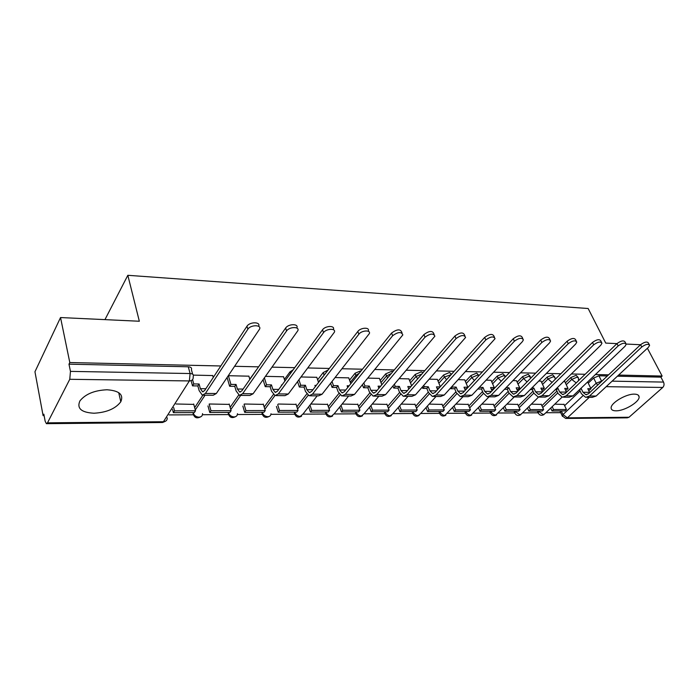 <?xml version="1.0" encoding="UTF-8"?>
<svg xmlns="http://www.w3.org/2000/svg" width="699" height="699" viewBox="0 0 699 699"><rect width="100%" height="100%" fill="white"/><g stroke="black" fill="none" stroke-linecap="round" stroke-linejoin="round"><path stroke-width="1.05" d="M361.374 370.575L355.083 373.214L355.87 375.38L359.242 373.222M393.013 371.449L391.816 371.248L385.734 373.834L386.538 375.957L391.318 373.467M423.078 372.628L421.182 371.885L415.215 374.428L416.036 376.508L421.916 373.965M451.484 374.262L449.448 372.506L443.585 375.005L444.424 377.041L451.135 374.655M478.911 375.477L476.666 373.109L470.908 375.555L471.755 377.556L477.522 375.11L479.007 375.555M505.08 375.992L502.896 373.685L497.234 376.079L498.099 378.045L503.761 375.643L505.456 376.796M530.314 376.499L528.191 374.236L522.625 376.595L523.507 378.526L529.073 376.167L530.821 378.063M554.674 376.988L552.603 374.769L547.134 377.084L548.016 378.989L553.494 376.665L554.989 377.661L555.181 379.339M578.187 377.46L576.168 375.284L570.795 377.565L571.686 379.435L577.077 377.154L578.484 378.063L578.519 380.675M615.933 410.82C624.382 411.091 639.882 401.768 639.104 396.805C638.938 395.101 637.392 394.21 634.465 394.14C626.094 393.747 610.428 403.148 611.127 408.059C611.258 409.867 612.866 410.794 615.933 410.82M93.981 413.223C106.606 412.515 115.545 408.697 120.805 401.768C123.828 394.647 119.232 390.654 107.017 389.771C94.514 390.322 85.488 394.018 79.931 400.877C76.628 408.408 81.311 412.524 93.981 413.223M220.814 365.979L69.804 362.536L60.533 317.547L34.95 371.763L43.102 415.643L44.116 415.634M169.053 414.918L193.186 414.778M202.483 414.725L228.355 414.577M237.407 414.524L262.116 414.376M270.941 414.332L294.567 414.192M303.165 414.14L325.769 414.018M334.157 413.965L355.8 413.843M364.013 413.791L384.721 413.677M392.873 413.625L412.593 413.511M420.684 413.467L439.47 413.362M447.5 413.31L465.412 413.205M473.38 413.161L490.462 413.065M498.37 413.022L514.665 412.926M522.52 412.882L538.055 412.794M545.858 412.742L560.729 412.663M647.396 348.251L662.136 376.053L618.632 375.057M608.584 374.83L595.408 374.524M585.142 374.288L571.345 373.974M560.851 373.738L546.382 373.406M535.652 373.161L520.484 372.82M509.51 372.567L493.599 372.2M482.362 371.947L465.656 371.562M454.149 371.3L436.604 370.907M424.817 370.636L406.364 370.217M394.28 369.937L374.865 369.491M362.475 369.212L342.038 368.749M329.316 368.452L307.787 367.962M294.716 367.665L272.016 367.15M258.586 366.844L234.619 366.293M60.533 317.547L139.337 321.243L127.83 275.301L588.156 308.512L605.745 343.095L616.964 343.62M626.208 344.057L640.555 344.729M43.102 415.643L43.845 414.175L45.155 421.209L46.396 423.681L47.506 422.843L69.769 379.295L70.459 371.379L190.102 373.537C192.819 373.738 193.859 374.699 193.239 376.412L193.195 377.032C193.37 379.461 192.094 380.763 189.368 380.938L69.769 379.295M69.804 362.536L68.983 364.17L70.459 371.379M564.626 405.656L580.065 390.959M588.252 383.166L593.652 378.028L596.203 383.209L602.057 380.972M662.136 376.053L660.913 377.145L663.526 382.082C664.399 384.153 664.146 385.944 662.757 387.456L629.021 417.251L627.265 417.836L566.207 418.448M541.297 404.424L531.362 404.153M564.74 381.54L563.674 381.471M517.767 404.424L507.142 404.144M541.043 381.13L538.772 381.042M493.415 404.424L482.065 404.127M516.491 380.719L512.944 380.597M468.208 404.415L456.089 404.118M491.065 380.282L486.128 380.134M442.1 404.415L429.16 404.101M464.695 379.837L458.273 379.662M415.031 404.406L401.217 404.092M437.329 379.365L429.317 379.164M386.958 404.406L372.218 404.074M408.924 378.884L399.19 378.64M357.818 404.398L342.099 404.066M379.408 378.386L367.831 378.107M327.551 404.398L310.784 404.048M348.722 377.862L335.144 377.547M296.096 404.398L278.219 404.031M316.796 377.32L301.059 376.962M263.366 404.398L244.318 404.013M283.532 376.761L265.471 376.35M229.298 404.398L209.263 403.996M248.87 376.176L228.975 375.721M193.798 404.398L176.017 403.987M212.714 375.564L193.405 375.11M194.672 407.639L202.841 395.25M230.137 407.334L238.691 395.066M249.779 379.155L255.388 371.431M264.187 407.071L273.344 394.568M284.406 379.47L289.954 371.903L290.461 373.458M296.883 406.844L306.73 394.018M317.634 379.802L323.183 372.576L323.943 374.778L325.454 373.467M328.32 406.643L338.866 393.476M349.535 380.142L355.083 373.214M358.561 406.477L369.806 392.969M380.204 380.492L385.734 373.834M387.674 406.329L399.601 392.515M409.684 380.833L415.215 374.428M415.73 406.198L428.304 392.122M438.063 381.182L443.585 375.005M442.773 406.084L455.94 391.798M465.403 381.523L470.908 375.555M468.863 405.979L482.572 391.536M491.746 381.864L497.234 376.079M494.053 405.883L508.252 391.335M517.164 382.196L522.625 376.595M518.378 405.804L533.031 391.169M541.681 382.528L547.134 377.084M541.891 405.726L556.954 391.047M565.369 382.851L570.795 377.565M104.955 319.626L127.83 275.301M564.058 404.433L554.761 404.162M256.166 370.313L255.318 371.204M293.213 369.719L289.954 371.903M328.137 369.981L323.183 372.576M68.983 364.17L188.267 366.783C190.976 367.001 192.024 367.962 191.404 369.684L192.627 374.166M607.37 375.975L598.947 375.791L593.652 378.028M660.913 377.145L617.418 376.193M579.087 390.103L581.21 388.618L582.975 392.261L585.832 394.673L588.471 393.764L640.581 344.703C644.461 341.933 647.073 341.357 648.41 342.973L649.284 344.607M586.872 397.338L592.228 397.364L596.133 396.036L648.427 347.281L649.616 345.245C648.279 343.628 645.666 344.205 641.778 346.984L589.545 395.992L585.648 397.329L581.402 393.747L579.654 390.103M580.642 388.609L581.21 388.618M587.649 381.934L590.97 388.74L587.78 388.696L589.694 392.611M552.044 410.977L564.949 410.916L566.435 409.509L553.529 409.553L552.044 410.977L550.707 408.067M552.184 406.643L553.529 409.553M563.927 404.171L566.435 409.509M588.514 390.199L589.406 390.208L590.97 388.74M555.12 389.841L556.387 389.85L557.942 388.338L559.681 392.043L562.512 394.498L565.141 393.572L616.99 343.593C620.983 340.728 623.665 340.168 625.028 341.916L625.85 343.506M563.543 397.207L569.143 397.242L573.023 395.879L625.081 346.223L626.225 344.223C624.862 342.484 622.189 343.043 618.178 345.918L566.207 395.835L562.337 397.198L558.125 393.554L556.387 389.85M556.666 388.321L557.942 388.338M564.722 381.488L568.034 388.461L564.731 388.417L566.539 392.226M528.837 411.073L542.179 411.021L543.656 409.588L530.314 409.631L528.837 411.073L527.457 407.998M528.925 406.556L530.314 409.631M541.175 404.153L543.656 409.588M565.456 389.946L566.478 389.963L568.034 388.461M530.279 389.561L532.306 389.588L533.844 388.05L535.565 391.816L538.37 394.315L540.974 393.371L592.507 342.449C596.631 339.478 599.384 338.936 600.773 340.832L601.551 342.361M539.392 397.076L545.246 397.102L549.099 395.721L600.852 345.131L601.961 343.183C600.581 341.295 597.82 341.837 593.696 344.808L542.031 395.678L538.195 397.067L534.019 393.354L532.306 389.588M531.817 388.024L533.844 388.05M541.017 381.077L544.294 388.172L540.877 388.128L542.573 391.798M504.827 411.187L518.623 411.126L520.091 409.666L506.286 409.71L504.827 411.187L503.411 407.919M504.861 406.451L506.286 409.71M517.644 404.144L520.091 409.666M541.594 389.692L542.756 389.701L544.294 388.172M504.521 389.282L507.352 389.317L508.881 387.744L510.585 391.58L513.363 394.122L515.941 393.161L567.099 341.261C571.363 338.176 574.185 337.661 575.592 339.705L576.317 341.182M514.368 396.936L520.484 396.971L524.302 395.555L575.705 343.995L576.771 342.099C575.373 340.055 572.533 340.579 568.27 343.663L516.989 395.512L513.18 396.927L509.047 393.144L507.352 389.317M506.041 387.709L508.881 387.744M516.465 380.658L519.707 387.875L516.177 387.831L517.741 391.335M479.977 411.3L494.263 411.23L495.713 409.754L481.428 409.797L479.977 411.3L478.509 407.823M479.951 406.329L481.428 409.797M493.293 404.136L495.713 409.754M516.884 389.422L518.177 389.43L519.707 387.875M477.793 388.993L481.497 389.028L483 387.429L484.678 391.344L487.421 393.93L489.982 392.952L540.694 340.02C545.106 336.822 548.016 336.333 549.431 338.552L550.096 339.941M488.418 396.787L494.822 396.822L498.597 395.389L549.58 342.816L550.594 340.99C549.187 338.77 546.269 339.268 541.856 342.466L491.013 395.337L487.247 396.779L483.166 392.934L481.497 389.028M479.304 387.386L483 387.429M491.039 380.221L494.237 387.569L490.567 387.526L492 390.837M454.236 411.414L469.038 411.344L470.471 409.841L455.669 409.894L454.236 411.414L452.734 407.709M454.158 406.189L455.669 409.894M468.085 404.118L470.471 409.841M491.266 389.133L492.716 389.151L494.237 387.569M452.052 386.477L452.297 387.063L450.811 388.696L454.673 388.74L456.167 387.106L457.81 391.091L460.519 393.729L463.044 392.724L513.249 338.735C517.819 335.406 520.816 334.952 522.24 337.364L522.843 338.666M461.497 396.639L468.199 396.674L471.93 395.215L522.424 341.593L523.385 339.845C521.97 337.442 518.964 337.905 514.385 341.226L464.057 395.162L460.335 396.63L456.316 392.716L454.673 388.74M452.297 387.063L456.167 387.106M464.66 379.767L467.814 387.246L464.005 387.202L465.307 390.295M427.57 411.536L442.904 411.466L444.328 409.929L428.976 409.981L427.57 411.536L426.014 407.578M427.421 406.023L428.976 409.981M441.978 404.109L444.328 409.929M464.695 388.845L466.312 388.862L467.814 387.246M450.811 388.696L450.567 388.102M423.777 385.437L424.284 386.722L422.816 388.391L426.827 388.434L428.304 386.774L429.92 390.828L432.585 393.511L435.075 392.497L484.678 337.399C489.431 333.939 492.515 333.519 493.94 336.14L494.481 337.329M433.537 396.482L440.562 396.516L444.249 395.031L495.075 338.666C493.651 336.053 490.567 336.481 485.805 339.941L436.071 394.979L432.401 396.473L428.443 392.48L426.827 388.434M424.284 386.722L428.304 386.774M440.099 386.914L436.447 386.87L437.591 389.701M437.303 379.295L440.3 386.687M399.907 411.659L415.809 411.589L417.216 410.025L401.296 410.077L399.907 411.659L398.308 407.421M399.688 405.839L401.296 410.077M414.918 404.101L417.216 410.025M437.12 388.548L438.614 388.565M422.816 388.391L422.31 387.106M394.393 384.284L395.188 386.372L393.747 388.067L397.914 388.111L399.365 386.425L400.946 390.558L403.559 393.292L406.005 392.253L454.935 336.001C459.881 332.401 463.061 332.025 464.486 334.873L464.94 335.939M404.494 396.316L411.86 396.359L415.486 394.839L465.595 337.451C464.18 334.611 460.991 334.996 456.036 338.596L406.984 394.778L403.375 396.316L399.496 392.244L397.914 388.111M395.188 386.372L399.365 386.425M410.96 386.564L407.823 386.53L408.801 389.046M408.898 378.814L411.624 385.796M371.204 411.79L387.709 411.711L389.09 410.121L372.576 410.173L371.204 411.79L369.553 407.237M370.916 405.621L372.576 410.173M386.844 404.083L389.09 410.121M408.487 388.233L409.5 388.242M393.747 388.067L392.952 385.979M363.838 382.982L364.939 386.005L363.524 387.735L367.857 387.788L369.282 386.058L370.828 390.278L373.388 393.065L375.791 392.008L423.935 334.55C429.081 330.802 432.366 330.478 433.782 333.563L434.166 334.489M374.297 396.15L382.021 396.193L385.586 394.638L434.874 336.202C433.459 333.117 430.173 333.449 425.018 337.189L376.744 394.586L373.196 396.141L369.395 391.999L367.857 387.788M364.939 386.005L369.282 386.058M380.649 386.197L378.08 386.163L378.875 388.312M379.382 378.308L381.82 384.808M341.4 411.921L358.543 411.842L359.898 410.217L342.746 410.278L341.4 411.921L339.697 407.019M341.033 405.368L342.746 410.278M357.705 404.066L359.898 410.217M378.727 387.901L379.216 387.91M363.524 387.735L362.423 384.721M332.034 381.505L333.467 385.63L332.077 387.395L336.586 387.447L337.984 385.682L339.487 389.981L341.986 392.829L344.336 391.746L391.597 333.03C396.971 329.133 400.361 328.862 401.759 332.217L402.065 332.986M342.877 395.975L350.985 396.018L354.472 394.437L402.825 334.908C401.436 331.553 398.037 331.833 392.646 335.73L345.262 394.376L341.794 395.966L338.089 391.737L336.586 387.447M333.467 385.63L337.984 385.682M349.107 385.813L347.141 385.796L347.752 387.508M348.696 377.775L350.811 383.699M310.426 412.061L328.242 411.982L329.579 410.322L311.745 410.392L310.426 412.061L308.678 406.757M309.98 405.079L311.745 410.392M327.438 404.057L329.579 410.322M332.077 387.395L330.653 383.279M298.919 379.819L300.701 385.236L299.338 387.036L304.039 387.089L305.402 385.289L306.861 389.675L309.29 392.576L311.579 391.475L357.827 331.448C360.57 327.543 369.841 327.018 368.321 330.819L368.548 331.413M310.146 395.791L318.665 395.835L322.073 394.219L369.36 333.563C370.889 329.771 361.601 330.312 358.858 334.209L312.479 394.157L309.098 395.783L305.489 391.466L304.039 387.089M300.701 385.236L305.402 385.289M316.245 385.42L314.934 385.402L315.336 386.591M316.761 377.224L318.534 382.449M278.219 412.2L296.752 412.122L298.054 410.435L279.495 410.496L278.219 412.2L276.42 406.451M277.686 404.738L279.495 410.496M295.974 404.039L298.054 410.435M299.338 387.036L297.564 381.628M264.388 377.871L266.555 384.817L265.227 386.661L270.129 386.713L271.457 384.878L272.863 389.352L275.205 392.322L277.442 391.195L322.536 329.797C325.288 325.673 335.197 325.315 333.388 329.378L333.528 329.771M276.035 395.599L284.991 395.651L288.311 394L334.393 332.182C336.21 328.128 326.293 328.495 323.532 332.61L278.307 393.93L275.013 395.59L271.527 391.187L270.129 386.713M266.555 384.817L271.457 384.878M281.977 385.009L281.391 385L281.575 385.56M283.506 376.656L284.904 381.025M244.694 412.358L263.986 412.27L265.253 410.549L245.943 410.619L244.694 412.358L242.85 406.093M244.082 404.345L245.943 410.619M263.252 404.022L265.253 410.549M265.227 386.661L263.077 379.723M228.547 376.228L230.932 384.389L229.648 386.276L234.759 386.329L236.044 384.45L237.398 389.02L239.661 392.052L241.819 390.898L285.62 328.058C288.372 323.698 298.989 323.558 296.839 327.875L296.9 328.058M240.447 395.398L249.875 395.451L253.09 393.764L297.809 330.741C299.958 326.424 289.342 326.582 286.573 330.942L242.649 393.694L239.46 395.398L236.105 390.898L234.759 386.329M230.932 384.389L236.044 384.45M248.835 376.062L249.849 379.382M209.779 412.515L229.875 412.419L231.098 410.671L210.976 410.732L209.779 412.515L207.961 405.936M209.158 404.153L210.976 410.732M229.185 404.005L231.098 410.671M229.648 386.276L227.096 377.495M192.575 379.627L193.745 383.943L192.513 385.865L197.843 385.927L199.093 384.004L200.368 388.679L202.535 391.772L204.615 390.592L246.957 326.25C249.7 321.645 261.05 321.715 258.578 326.284M203.287 395.188L213.212 395.25L216.314 393.52L259.495 329.238C262.029 324.659 250.626 324.581 247.874 329.194L205.41 393.45L202.343 395.188L199.128 390.592L197.843 385.927M193.745 383.943L199.093 384.004M212.679 375.442L213.256 377.469M173.369 412.672L194.331 412.585L195.51 410.794L174.532 410.863L173.369 412.672L172.539 409.439M173.702 407.622L174.532 410.863M193.684 403.996L195.51 410.794M192.513 385.865L191.098 380.658M47.506 422.843L163.435 421.724L189.368 380.938L190.102 373.537L188.267 366.783M561.314 410.933L563.01 414.568L582.844 395.826M590.769 388.338L596.203 383.209L597.654 385.123M589.266 397.355L567.405 417.845L629.021 417.251M662.757 387.456L606.164 386.678M195.283 409.946L205.043 395.206M230.792 409.588L240.709 395.398M262.221 412.279L262.658 412.27M264.86 409.273L274.934 395.573M294.733 412.13L295.188 412.13M297.591 409.002L308.093 395.363M318.386 381.995L324.109 375.206M326.005 411.991L326.459 411.991M329.046 408.766L340.081 395.031M350.313 382.292L355.87 375.38L356.516 376.612M356.088 411.851L356.56 411.851M359.303 408.557L370.898 394.682M380.99 382.598L386.538 375.957L387.7 377.792M385.062 411.72L385.542 411.72M388.443 408.373L400.597 394.341M410.496 382.903L416.036 376.508L417.696 378.814M412.987 411.597L413.476 411.597M416.508 408.207L429.212 394.018M438.893 383.218L444.424 377.041L446.582 379.714M439.916 411.475L440.405 411.475M443.568 408.05L456.805 393.729M466.242 383.524L471.755 377.556L474.403 380.509M465.892 411.362L466.399 411.362M469.676 407.919L483.42 393.476M492.603 383.821L498.099 378.045L501.209 381.226M490.986 411.248L491.484 411.248M494.875 407.788L509.099 393.249M518.029 384.127L523.507 378.526L527.081 381.864M515.224 411.134L515.731 411.134M519.208 407.674L533.887 393.056M542.564 384.424L548.016 378.989L552.061 382.414M538.649 411.029L539.165 411.029M542.73 407.569L557.819 392.908M566.251 384.712L571.686 379.435L576.229 382.877M538.282 413.214L538.807 411.379L543.28 414.708L544.949 413.616L562.048 397.146M514.901 413.345L515.373 411.493L519.925 414.874L521.707 413.677L538.501 397.102M490.707 413.476L491.135 411.606C492.227 413.703 493.774 414.848 495.774 415.049L514.246 396.945M465.665 413.607L466.05 411.728C467.133 413.86 468.706 415.031 470.776 415.223L489.117 396.787M439.732 413.747L440.064 411.851C441.139 414.018 442.747 415.206 444.887 415.416L463.061 396.648M412.864 413.895L413.135 411.973C414.201 414.192 415.844 415.398 418.054 415.608L420.361 413.825L436.045 396.49M384.992 414.044L385.21 412.113C386.267 414.358 387.936 415.59 390.225 415.809L392.689 413.834L408.006 396.342M356.071 414.192L356.228 412.244C357.276 414.542 358.989 415.8 361.357 416.01L363.978 413.825L378.893 396.176M326.04 414.35L326.136 412.393C327.176 414.734 328.914 416.01 331.378 416.228L334.174 413.808L348.652 396.001M294.829 414.507L294.864 412.541C295.887 414.926 297.669 416.228 300.221 416.447L303.2 413.782L317.197 395.826M262.378 414.664L262.352 412.69C263.348 415.127 265.174 416.455 267.822 416.683C269.831 416.552 270.88 415.564 270.985 413.738M228.59 414.83L228.503 412.856C229.482 415.337 231.352 416.691 234.104 416.927C236.306 416.761 237.424 415.678 237.468 413.677M193.405 415.005L193.247 413.022C194.208 415.556 196.122 416.945 198.979 417.181C201.399 416.98 202.588 415.791 202.544 413.607M229.438 374.009L227.498 376.892M562.433 416.377L563.01 414.568L567.405 417.845L565.674 418.456L562.223 415.87L559.925 410.933M598.947 375.791L601.673 381.331M612.097 381.156L663.526 382.082M167.218 417.784C167.358 420.178 166.091 421.488 163.435 421.724L162.133 422.511L46.728 423.673M641.778 346.984L640.581 344.703M589.545 392.322L582.975 392.261M596.133 396.036L589.545 395.992M618.178 345.918L616.99 343.593M566.478 392.104L559.681 392.043M573.023 395.879L566.207 395.835M593.696 344.808L592.507 342.449M542.485 391.886L535.565 391.816M549.099 395.721L542.031 395.678M568.27 343.663L567.099 341.261M517.435 391.65L510.585 391.58M524.302 395.555L516.989 395.512M541.856 342.466L540.694 340.02M491.458 391.405L484.678 391.344M498.597 395.389L491.013 395.337M514.385 341.226L513.249 338.735M464.503 391.152L457.81 391.091M471.93 395.215L464.057 395.162M485.805 339.941L484.678 337.399M436.517 390.89L429.92 390.828M444.249 395.031L436.071 394.979M456.036 338.596L454.935 336.001M407.43 390.619L400.946 390.558M415.486 394.839L406.984 394.778M425.018 337.189L423.935 334.55M377.189 390.33L370.828 390.278M385.586 394.638L376.744 394.586M392.646 335.73L391.597 333.03M345.708 390.042L339.487 389.981M354.472 394.437L345.262 394.376M358.858 334.209L357.827 331.448M312.925 389.727L306.861 389.675M322.073 394.219L312.479 394.157M323.532 332.61L322.536 329.797M278.744 389.413L272.863 389.352M288.311 394L278.307 393.93M286.573 330.942L285.62 328.058M243.086 389.081L237.398 389.02M253.09 393.764L242.649 393.694M247.874 329.194L246.957 326.25M205.838 388.731L200.368 388.679M216.314 393.52L205.41 393.45M638.257 395.153L639.104 396.805M118.708 392.646L120.805 401.768M537.321 411.038L538.055 412.646C539.392 415.311 541.384 415.957 544.023 414.577M513.957 411.143L514.656 412.716C515.984 415.486 518.011 416.15 520.72 414.734M489.789 411.257L490.445 412.786C491.773 415.652 493.826 416.359 496.613 414.9M464.783 411.362L465.394 412.856C466.705 415.826 468.793 416.569 471.668 415.066M438.876 411.484L439.453 412.917C440.746 416.01 442.869 416.787 445.831 415.241M412.034 411.606L412.559 412.978C413.843 416.202 416.01 417.015 419.068 415.416M384.197 411.728L384.686 413.03C385.935 416.394 388.146 417.251 391.309 415.608M355.319 411.86L355.756 413.083C356.988 416.595 359.242 417.495 362.519 415.791M325.323 411.991L325.717 413.135C326.922 416.805 329.22 417.757 332.628 415.992M294.165 412.13L294.506 413.188C295.677 417.023 298.027 418.019 301.566 416.193M261.758 412.279L262.046 413.231C263.182 417.242 265.594 418.299 269.281 416.394M228.023 412.427L228.267 413.275C229.359 417.478 231.832 418.587 235.685 416.604M192.889 412.585L193.081 413.31C194.13 417.722 196.672 418.893 200.7 416.822M162.596 422.493L165.305 421.331M586.653 394.682L585.832 394.673M563.333 394.507L562.512 394.498M539.182 394.323L538.37 394.315M514.167 394.131L513.363 394.122M488.217 393.939L487.421 393.93M461.305 393.729L460.519 393.729M433.354 393.52L432.585 393.511M404.319 393.301L403.559 393.292M374.131 393.074L373.388 393.065M342.711 392.829L341.986 392.829M309.998 392.585L309.29 392.576M275.895 392.322L275.205 392.322M240.325 392.052L239.661 392.052M203.182 391.772L202.535 391.772"/></g></svg>
